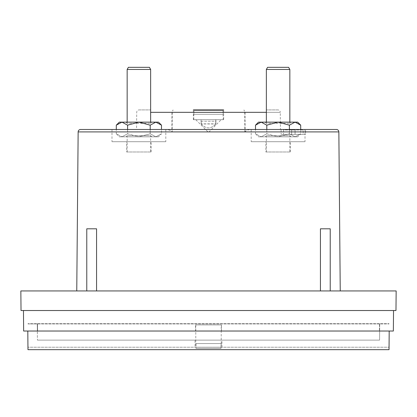 <?xml version="1.0" encoding="UTF-8"?>
<svg xmlns="http://www.w3.org/2000/svg" width="417" height="417" viewBox="0 0 417 417"><rect width="100%" height="100%" fill="white"/><g stroke="black" fill="none" stroke-linecap="round" stroke-linejoin="round"><path stroke-width="0.31" stroke-dasharray="2.08 1.56" d="M139.169 109.906L150.646 109.906L139.169 109.906A2.445 2.445 0 0 0 136.719 112.329L136.573 129.478L165.815 129.478L165.815 141.707L111.991 141.707L111.991 129.478L164.673 129.478C167.196 129.275 169.599 129.937 171.887 131.47L172.169 131.902L172.237 112.329L173.065 109.906L171.955 112.329L280.281 112.329L280.427 129.478L252.327 129.478L305.593 129.478L305.593 134.368L281.126 134.368L305.593 134.368M277.831 109.906L266.354 109.906L277.831 109.906A2.445 2.445 0 0 1 280.281 112.329L266.354 112.329M245.113 131.47L244.831 131.902L244.763 112.329L243.935 109.906L245.045 112.329L245.113 131.47C247.406 129.937 249.814 129.27 252.327 129.478M76.759 290.946L340.241 290.946L76.759 290.946M96.567 290.946L86.778 290.946L86.778 228.808L96.567 228.808L86.778 228.808L96.567 228.808L96.567 290.946L86.778 290.946M330.222 290.946L320.433 290.946L320.433 228.808L330.222 228.808L320.433 228.808L330.222 228.808L330.222 290.946L320.433 290.946M305.009 129.478L281.126 129.478L305.009 129.478L305.009 141.707L251.185 141.707L251.185 129.478L280.427 129.478M150.203 129.478L150.203 133.789L155.849 136.818L161.499 133.789L161.499 129.478L116.301 129.478L116.301 133.789L121.952 136.818L116.301 133.789L119.33 136.818L121.952 136.818L127.602 133.789L121.952 136.818L119.33 136.818M289.398 129.478L289.398 133.789L295.048 136.818L300.699 133.789L300.699 129.478L255.501 129.478L255.501 133.789L261.151 136.818L255.501 133.789L258.524 136.818L261.151 136.818L266.797 133.789L261.151 136.818L258.524 136.818M281.126 129.478L281.126 134.368M193.332 119.689L193.332 109.906L223.668 109.906L223.668 119.689L193.332 119.689L223.668 119.689M126.669 151.986L151.131 151.986L126.669 151.986L126.669 141.707L151.131 141.707L126.669 141.707M151.131 151.986L151.131 141.707M265.869 151.986L290.331 151.986L265.869 151.986L265.869 141.707L290.331 141.707L265.869 141.707M290.331 151.986L290.331 141.707M223.178 119.689L193.822 119.689L223.178 119.689L222.949 110.396L194.004 110.396L193.822 114.31L194.051 110.396L222.996 110.396L223.178 114.31M193.822 119.689L193.822 114.31M150.646 151.986L127.159 151.986L150.646 151.986L150.646 135.593L127.159 135.593L125.934 136.818L151.866 136.818L125.934 136.818M127.159 151.986L127.159 135.593L150.646 135.593L151.866 136.818M289.841 151.986L266.354 151.986L289.841 151.986L289.841 135.593L266.354 135.593L265.134 136.818L291.066 136.818L265.134 136.818M266.354 151.986L266.354 135.593L289.841 135.593L291.066 136.818M195.047 347.22L221.953 347.22L195.047 347.22L195.047 340.126L221.953 340.126L195.047 340.126M221.953 347.22L221.953 340.126M161.499 125.163L155.849 122.139L158.476 122.139M300.699 125.163L295.048 122.139L297.67 122.139M195.531 331.025L221.469 331.025L195.531 331.025L195.531 324.906L221.469 324.906L195.531 324.906M221.469 331.025L221.469 324.906M127.159 122.139L127.159 123.359L150.646 123.359L127.159 123.359L125.934 122.139L151.866 122.139L125.934 122.139M150.646 122.139L150.646 123.359L151.866 122.139M266.354 122.139L266.354 123.359L289.841 123.359L266.354 123.359L265.134 122.139L291.066 122.139L265.134 122.139M289.841 122.139L289.841 123.359L291.066 122.139M195.776 343.551L196.016 348.44L220.984 348.44L221.224 343.551L195.776 343.551L195.776 324.906L221.224 324.906L195.776 324.906M221.224 343.551L221.224 324.906M220.984 343.551L196.016 343.551L196.016 348.44L220.984 348.44L196.016 348.44L220.984 348.44L220.984 343.551M267.578 67.335L288.621 67.335M128.379 67.335L149.422 67.335M266.354 69.451L289.841 69.451M127.159 69.451L150.646 69.451M37.593 331.025L37.53 323.686L379.47 323.686L379.407 331.025L379.47 323.686L389.014 323.686L27.986 323.686L37.53 323.686L37.593 331.025L379.407 331.025L37.593 331.025M278.097 122.139L295.048 122.139L289.398 125.163L278.097 122.139L266.797 125.163L261.151 122.139L278.097 122.139M258.524 122.139L261.151 122.139L255.501 125.163M138.903 122.139L155.849 122.139L150.203 125.163L138.903 122.139L127.602 125.163L121.952 122.139L138.903 122.139M119.33 122.139L121.952 122.139L116.301 125.163M27.986 323.926L37.285 323.926L37.348 331.072L379.652 331.072L379.574 340.126L37.426 340.126L379.574 340.126L379.715 323.926L389.014 323.926L27.986 323.926M379.715 323.926L379.652 331.072L37.348 331.072L37.426 340.126L37.285 323.926L379.715 323.926M266.797 129.478L266.797 133.789L278.097 136.818L289.398 133.789L278.097 136.818L297.67 136.818L300.699 133.789L295.048 136.818L289.398 133.789L289.398 125.163M297.67 136.818L278.097 136.818L266.797 133.789L266.797 125.163M127.602 129.478L127.602 133.789L138.903 136.818L150.203 133.789L138.903 136.818L158.476 136.818L161.499 133.789L155.849 136.818L150.203 133.789L150.203 125.163M158.476 136.818L138.903 136.818L127.602 133.789L127.602 125.163M278.097 136.818L261.151 136.818L278.097 136.818M138.903 136.818L121.952 136.818L138.903 136.818M194.004 114.31L222.949 114.31M222.996 114.31L194.051 114.31M389.056 347.22L389.03 349.665L27.97 349.665L27.803 331.025L389.197 331.025L389.056 347.22L27.944 347.22L389.056 347.22M222.949 110.396L194.004 110.396M194.051 110.396L222.996 110.396M295.069 129.968L283.57 129.968L283.57 134.368L283.57 129.968L291.645 129.968L291.645 134.368L291.645 129.968L295.069 129.968L295.069 134.368L295.069 129.968L295.069 134.368L291.645 134.368L291.645 129.968L291.645 134.368L283.57 134.368L303.143 134.368L303.143 129.968L295.069 129.968L295.069 134.368L303.143 134.368L303.143 129.968L295.069 129.968M389.197 331.025L27.803 331.025M393.356 331.025L23.644 331.025L23.467 310.519L393.533 310.519L393.356 331.025M251.185 141.707L305.009 141.707M111.991 141.707L165.815 141.707M393.533 310.519L23.467 310.519M395.978 310.519L21.022 310.519L20.85 290.946L396.15 290.946L395.978 310.519M164.673 129.478L136.573 129.478M201.197 123.974C206.097 129.171 210.992 129.171 215.876 123.974L215.917 121.243L201.239 121.243L201.197 123.974L215.876 123.974M195.776 119.689L221.224 119.689L195.776 119.689L208.5 132.413L221.224 119.689M201.083 121.243L215.761 121.243L215.803 123.974C210.903 129.171 206.008 129.171 201.124 123.974L201.088 119.689L215.912 119.689L215.917 121.243M201.239 121.243L201.197 123.849M201.234 119.689L215.912 119.689M215.876 123.849L215.839 119.689L215.803 123.849L201.124 123.849L201.088 119.689M215.761 121.243L215.766 119.689M78.146 131.902L172.169 131.902M150.646 112.329L171.955 112.329L171.887 131.47M244.831 131.902L338.854 131.902M215.839 119.689L201.161 119.689"/><path stroke-width="0.63" d="M305.593 129.478L336.41 129.478A2.445 2.445 0 0 1 338.854 131.902L78.146 131.902A2.445 2.445 0 0 1 80.59 129.478L305.009 129.478L300.699 129.478L300.699 125.163L297.67 122.139L258.524 122.139L255.501 125.163L261.151 122.139L266.797 125.163L278.097 122.139L289.398 125.163L295.048 122.139L300.699 125.163M336.41 129.478L80.59 129.478M193.332 109.906L223.668 109.906M78.146 131.902L76.759 290.946M338.854 131.902L340.241 290.946M96.567 290.946L96.567 228.808L86.778 228.808L86.778 290.946M330.222 290.946L330.222 228.808L320.433 228.808L320.433 290.946M165.815 129.478L161.499 129.478L161.499 125.163L158.476 122.139L119.33 122.139L116.301 125.163L121.952 122.139L127.602 125.163L138.903 122.139L150.203 125.163L155.849 122.139L161.499 125.163M116.301 125.163L116.301 129.478L111.991 129.478M255.501 125.163L255.501 129.478L251.185 129.478M150.646 122.139L150.646 69.451L127.159 69.451L127.159 122.139M289.841 122.139L289.841 69.451L266.354 69.451L266.354 122.139M150.646 69.451L149.422 67.335L128.379 67.335L127.159 69.451M289.841 69.451L288.621 67.335L267.578 67.335L266.354 69.451M289.398 125.163L289.398 129.478M266.797 125.163L266.797 129.478M150.203 125.163L150.203 129.478M127.602 125.163L127.602 129.478M27.803 331.025L27.97 349.665L389.03 349.665L389.197 331.025M23.467 310.519L23.644 331.025L393.356 331.025L393.533 310.519M21.022 310.519L395.978 310.519L396.15 290.946L20.85 290.946L21.022 310.519M266.354 112.329L150.646 112.329"/></g></svg>
